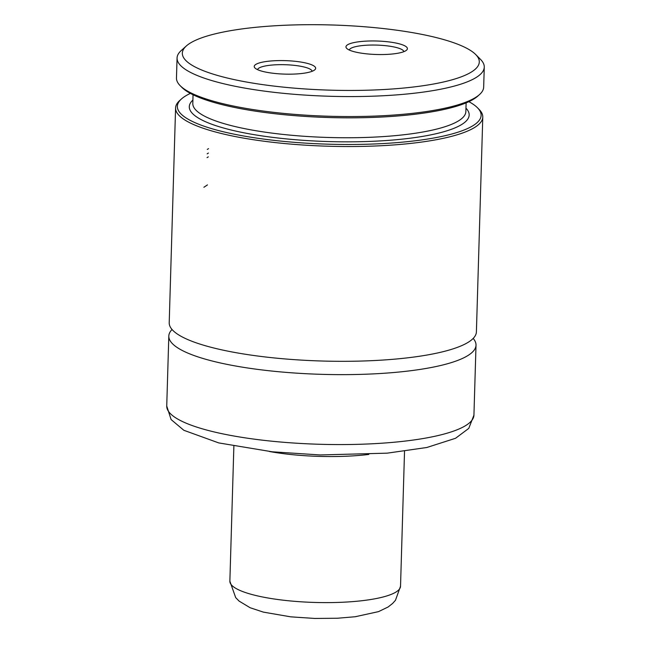 <?xml version="1.0" encoding="UTF-8"?>
<svg xmlns="http://www.w3.org/2000/svg" width="651" height="651" viewBox="0 0 651 651"><rect width="100%" height="100%" fill="white"/><g stroke="black" fill="none" stroke-linecap="round" stroke-linejoin="round"><path stroke-width="0.98" d="M190.393 93.394A151.96 33.347 1.7 0 0 181.458 98.96L179.741 100.49A153.669 33.722 1.7 0 0 175.583 107.952L169.211 322.741A153.669 33.722 1.7 0 0 267.032 357.163A153.669 33.722 1.7 0 0 436.577 353.184A153.669 33.722 1.7 0 0 476.402 331.864L482.782 117.074A153.669 33.722 1.7 0 0 479.071 109.376L477.452 107.74A151.96 33.347 1.7 0 0 468.866 101.662M349.302 50.046A27.318 5.997 -178.3 0 1 366.09 45.253A27.318 5.997 -178.3 0 1 394.929 47.165A27.318 5.997 -178.3 0 1 403.872 51.665M397.322 43.34A30.735 6.746 -178.3 0 1 406.566 50.16A30.735 6.746 -178.3 0 1 356.04 52.17A30.735 6.746 -178.3 0 1 346.698 48.386A30.735 6.746 -178.3 0 1 361.224 41.493A30.735 6.746 -178.3 0 1 397.322 43.34M312.138 71.284A27.318 5.997 1.7 0 0 303.195 66.784A27.318 5.997 1.7 0 0 274.356 64.872A27.318 5.997 1.7 0 0 257.568 69.665M305.588 62.96A30.735 6.746 1.7 0 0 269.49 61.113A30.735 6.746 1.7 0 0 254.972 68.005A30.735 6.746 1.7 0 0 264.306 71.789A30.735 6.746 1.7 0 0 314.832 69.779A30.735 6.746 1.7 0 0 305.588 62.96M440.784 82.587A148.542 32.599 1.7 0 0 475.702 54.529A148.542 32.599 1.7 0 0 368.726 27.106A148.542 32.599 1.7 0 0 220.835 32.55A148.542 32.599 1.7 0 0 186.357 45.944A148.542 32.599 1.7 0 0 261.58 84.459A148.542 32.599 1.7 0 0 440.784 82.587M186.357 45.944L181.23 50.542A153.669 33.722 1.7 0 0 177.064 58.004A153.669 33.722 1.7 0 0 274.885 92.418A153.669 33.722 1.7 0 0 444.43 88.446A153.669 33.722 1.7 0 0 484.263 67.118A153.669 33.722 1.7 0 0 480.552 59.42L475.702 54.529M172.043 329.496A153.669 33.722 1.7 0 0 168.812 336.062A153.669 33.722 1.7 0 0 266.633 370.484A153.669 33.722 1.7 0 0 436.178 366.505A153.669 33.722 1.7 0 0 476.011 345.185A153.669 33.722 1.7 0 0 473.179 338.43M177.064 58.004L176.47 77.982A153.669 33.722 1.7 0 0 180.181 85.68A153.669 33.722 1.7 0 0 290.851 114.055A153.669 33.722 1.7 0 0 443.836 108.424A153.669 33.722 1.7 0 0 479.51 94.566A153.669 33.722 1.7 0 0 483.669 87.104L484.263 67.118M180.181 85.68L181.8 87.315A151.96 33.347 1.7 0 0 291.241 115.365A151.96 33.347 1.7 0 0 442.525 109.799A151.96 33.347 1.7 0 0 477.801 96.096L479.51 94.566M175.583 107.952A153.669 33.722 1.7 0 0 273.404 142.374A153.669 33.722 1.7 0 0 442.949 138.394A153.669 33.722 1.7 0 0 482.782 117.074M181.458 98.96A151.96 33.347 1.7 0 0 328.242 144.18A151.96 33.347 1.7 0 0 477.452 107.74M269.327 451.485A87.421 19.188 1.7 0 0 368.832 454.439M208.54 148.623L207.287 149.445M207.156 153.848L208.41 153.034M208.296 156.842L207.042 157.656M207.466 184.892L203.901 187.268M473.936 415.118L468.769 428.391L455.562 438.278L426.844 447.489L387.174 453.161L320.113 454.951L272.264 451.802L218.736 442.916L183.842 430.287L171.107 419.561L166.737 405.996A153.669 33.722 1.7 0 0 264.558 440.418A153.669 33.722 1.7 0 0 434.103 436.439A153.669 33.722 1.7 0 0 473.936 415.118L476.011 345.185M193.054 94.761L192.802 103.468A136.588 29.979 1.7 0 0 279.751 134.057A136.588 29.979 1.7 0 0 430.457 130.525A136.588 29.979 1.7 0 0 465.864 111.573L466.116 102.866M192.899 100.059A140.006 30.727 1.7 0 0 264.322 136.246A140.006 30.727 1.7 0 0 432.882 134.431A140.006 30.727 1.7 0 0 465.961 108.164M400.528 586.25L395.466 600.287L392.634 603.436L388.126 606.984L378.516 611.631L355.218 616.733L337.34 618.247L314.807 618.45L290.777 616.847L263.362 612.119L250.139 607.741L239.096 601.093L235.695 597.634L229.868 581.188A85.371 18.733 1.7 0 0 301.673 601.841A85.371 18.733 1.7 0 0 396.418 591.767A85.371 18.733 1.7 0 0 400.528 586.25L404.531 451.265M166.737 405.996L168.812 336.062M229.868 581.188L233.872 446.204"/></g></svg>
